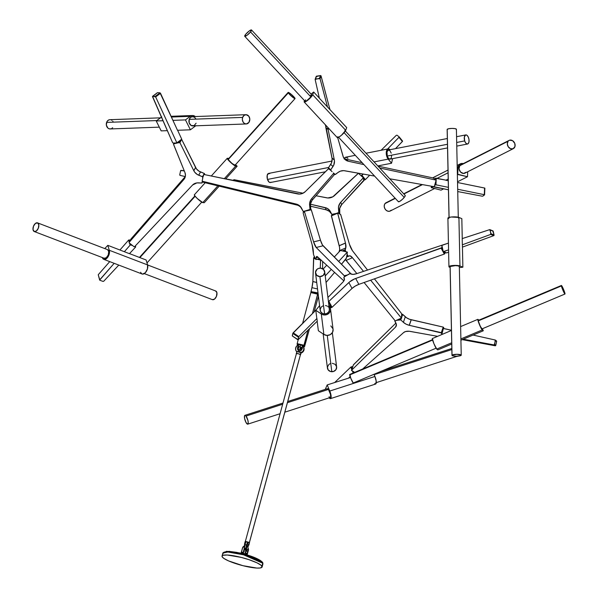 <?xml version="1.0" encoding="UTF-8"?>
<svg xmlns="http://www.w3.org/2000/svg" width="598" height="598" viewBox="0 0 598 598"><rect width="100%" height="100%" fill="white"/><g stroke="black" fill="none" stroke-linecap="round" stroke-linejoin="round"><path stroke-width="0.9" d="M432.795 339.537L349.688 374.468A4.635 0.456 67.2 0 0 349.681 374.931L432.601 340.075L349.681 374.931A4.635 0.456 67.2 0 0 351.46 379.827A4.635 0.456 67.2 0 0 353.283 383.012L353.298 383.004M478.55 320.61L561.387 285.934L478.28 320.872A4.635 0.456 67.2 0 0 480.059 325.761A4.635 0.456 67.2 0 0 481.883 328.952L564.99 294.014A4.635 0.456 -112.8 0 1 563.167 290.83A4.635 0.456 -112.8 0 1 561.387 285.934A4.635 0.456 -112.8 0 1 561.395 285.47A4.635 0.456 -112.8 0 1 563.219 288.655A4.635 0.456 -112.8 0 1 564.998 293.551A4.635 0.456 -112.8 0 1 564.99 294.014M451.849 349.553L374.146 374.662L451.849 349.553M457.298 356.244L457.732 356.303A4.635 1.36 -107.9 0 0 457.956 356.124M246.032 416.066A4.635 1.36 72.1 0 1 248.013 420.835A4.635 1.36 72.1 0 1 247.751 424.161A4.635 1.36 72.1 0 1 246.615 423.444A4.635 1.36 72.1 0 1 244.634 418.675A4.635 1.36 72.1 0 1 244.896 415.341A4.635 1.36 72.1 0 1 246.032 416.066L282.637 404.233L246.032 416.066L247.968 420.603L248.23 423.167L247.759 424.161L246.055 422.569L244.589 418.48L244.582 415.67L245.165 415.348L246.032 416.066M329.042 396.803L330.178 397.52A4.635 1.36 -107.9 0 0 330.44 394.194A4.635 1.36 -107.9 0 0 328.452 389.433L287.406 402.693L328.452 389.433L327.315 388.715L326.844 389.702M195.142 196.264L139.887 257.596L195.142 196.264M288.169 92.391L228.085 159.27L288.311 92.869A4.635 0.628 -138 0 1 288.169 92.391A4.635 0.628 -138 0 1 291.286 94.379A4.635 0.628 -138 0 1 294.919 98.124A4.635 0.628 -138 0 1 295.053 98.595A4.635 0.628 -138 0 1 291.936 96.607A4.635 0.628 -138 0 1 288.311 92.869L228.227 159.554A4.635 0.628 42 0 0 231.852 163.299A4.635 0.628 42 0 0 234.969 165.28L234.827 164.809M357.993 173.599A0.523 0.493 154.9 0 1 358.217 173.472L334.461 195.613A8.559 8.051 154.9 0 1 326.8 197.848L316.021 195.74L327.809 197.975L332.787 196.832L357.993 173.599M233.534 180.11A0.523 0.493 154.9 0 1 233.908 179.736L233.534 180.11M464.676 140.911A4.635 2.28 -101.1 0 1 465.775 134.916A4.635 2.28 -101.1 0 1 468.638 138.011A4.635 2.28 -101.1 0 1 467.546 144.013A4.635 2.28 -101.1 0 1 464.676 140.911L456.693 142.474L464.676 140.911L464.347 137.032L465.7 134.931L466.859 135.193L468.159 136.815L468.952 139.334L468.974 141.89L468.219 143.632L466.933 143.969L465.558 142.78L464.676 140.911M447.334 138.519L388.364 150.031A4.635 2.28 78.9 0 0 387.272 156.033L447.461 144.275L387.272 156.033L387.011 151.787L388.513 150.016L389.911 150.711L391.234 153.133M332.04 161.034L268.577 173.427A4.635 2.28 78.9 0 0 267.485 179.43L328.653 167.477L267.485 179.43A4.635 2.28 78.9 0 0 270.356 182.525L325.364 171.783M340.643 214.458L349.471 244.335L340.74 214.689L338.603 213.284L340.643 214.458M401.52 313.531L374.43 278.847L401.52 313.531M508.098 141.233A4.635 3.715 -116.9 0 1 509.122 140.388A4.635 3.715 -116.9 0 1 514.101 142.13A4.635 3.715 -116.9 0 1 514.332 147.803A4.635 3.715 -116.9 0 1 513.308 148.648A4.635 3.715 -116.9 0 1 508.33 146.906A4.635 3.715 -116.9 0 1 508.098 141.233L459.78 165.713L509.586 140.201L512.583 140.679L514.781 143.408L515.005 146.398L513.189 148.708L510.595 148.73L508.278 146.831L507.298 143.894L508.098 141.233M509.122 140.388L460.804 164.869A4.635 3.715 63.1 0 0 459.78 165.713L461.992 164.547M395.091 198.162L386.031 202.752A4.635 3.715 63.1 0 0 385.007 203.597L395.3 198.386L385.007 203.597A4.635 3.715 63.1 0 0 385.239 209.27A4.635 3.715 63.1 0 0 390.225 211.019L434.649 188.505M403.897 194.029L422.472 184.618L403.897 194.029M250.555 31.963A4.635 0.957 137.1 0 1 247.101 35.237A4.635 0.957 137.1 0 1 244.732 36.284A4.635 0.957 137.1 0 1 245.703 34.295A4.635 0.957 137.1 0 1 249.157 31.021A4.635 0.957 137.1 0 1 251.526 29.975A4.635 0.957 137.1 0 1 250.555 31.963L310.878 96.913L250.555 31.963L247.101 35.237L244.732 36.284L245.703 34.295L249.157 31.021L251.526 29.975L250.555 31.963M244.732 36.284L305.062 101.234A4.635 0.957 -42.9 0 0 307.424 100.18A4.635 0.957 -42.9 0 0 310.878 96.913L306.804 100.621L305.391 101.301L305.017 100.89M398.373 201.399L398.41 201.735A4.635 0.957 -42.9 0 0 400.78 200.689A4.635 0.957 -42.9 0 0 404.233 197.415L344.089 132.666L404.233 197.415A4.635 0.957 -42.9 0 0 405.205 195.426L344.874 130.484M435.86 180.133A0.523 0.478 -48.8 0 1 435.979 180.611L434.387 186.225L435.979 180.611L435.65 180.02L379.723 168.001L435.65 180.02A0.523 0.478 -48.8 0 1 435.86 180.133M328.324 168.86A0.523 0.516 138.1 0 1 328.541 168.726L305.257 191.652A8.559 8.409 138.1 0 1 297.625 193.931L204.232 174.549L203.604 174.945A0.523 0.516 138.1 0 1 204.232 174.549L299.673 194.081L302.678 193.371L305.257 191.652L328.324 168.86M212.41 299.658L144.29 273.607L212.327 299.628A4.635 2.609 -69.1 0 0 212.41 299.658A4.635 2.609 -69.1 0 0 216.469 296.331A4.635 2.609 -69.1 0 0 215.796 291.032L147.601 264.959L215.796 291.032A4.635 2.609 -69.1 0 0 215.714 291.002A4.635 2.609 -69.1 0 0 215.639 290.972M34.333 231.561L104.112 258.239A4.635 2.609 -69.1 0 0 104.187 258.276A4.635 2.609 -69.1 0 0 108.253 254.95A4.635 2.609 -69.1 0 0 107.573 249.65L37.637 222.905A4.635 2.609 110.9 0 1 38.317 228.204A4.635 2.609 110.9 0 1 34.25 231.531A4.635 2.609 110.9 0 1 34.176 231.501A4.635 2.609 110.9 0 1 33.495 226.201A4.635 2.609 110.9 0 1 37.562 222.875A4.635 2.609 110.9 0 1 37.637 222.905L107.334 249.568M129.138 242.392L129.303 242.952A0.523 0.449 27.9 0 1 129.146 242.369L130.895 239.08A0.523 0.449 -152.1 0 1 130.94 239.006L129.138 242.392A0.523 0.449 27.9 0 1 129.198 242.295L184.894 177.883L185.455 175.251L184.932 172.493L173.562 144.447A0.523 0.449 27.9 0 1 173.525 144.215L184.932 172.493A8.559 7.348 27.9 0 1 184.715 178.256A8.559 7.348 27.9 0 1 183.945 179.385L185.216 176.986L183.945 179.385L129.198 242.295L130.94 239.006L185.335 176.507L130.88 239.103A0.523 0.449 -152.1 0 0 130.857 239.163M323.159 333.961L327.435 368.076A4.635 4.216 -7.1 0 0 331.808 371.724L327.263 335.426L331.808 371.724A4.635 4.216 -7.1 0 0 336.629 366.925L332.339 332.705M321.358 306.961L320.214 309.203L320.61 311.618L322.419 313.397L324.572 313.943L319.893 276.605L324.572 313.943A4.635 4.216 -7.1 0 0 329.386 309.144L324.714 271.806A4.635 4.216 172.9 0 1 319.893 276.605A4.635 4.216 172.9 0 1 315.52 272.957A4.635 4.216 172.9 0 1 320.334 268.158A4.635 4.216 172.9 0 1 324.714 271.806M452.036 355.19A4.635 0.942 -1.2 0 1 456.977 354.3A4.635 0.942 -1.2 0 1 461.237 355.152A4.635 0.942 -1.2 0 1 461.178 355.317A4.635 0.942 -1.2 0 1 456.229 356.199A4.635 0.942 -1.2 0 1 451.976 355.354A4.635 0.942 -1.2 0 1 452.036 355.19L450.137 266.521L452.036 355.19L456.917 354.3L461.237 355.13L459.982 355.832L456.296 356.199L453.12 355.945L452.036 355.19M461.237 355.152L459.339 266.484A4.635 0.942 178.8 0 0 455.078 265.632A4.635 0.942 178.8 0 0 450.137 266.521L455.474 265.632L458.479 265.953L459.279 266.641M458.3 217.934L456.409 129.265A4.635 0.942 178.8 0 0 452.148 128.413A4.635 0.942 178.8 0 0 447.207 129.303L449.091 217.41L447.207 129.303A4.635 0.942 178.8 0 0 447.14 129.46L449.038 218.135M332.04 307.297L330.814 305.017L332.04 307.297L352.028 288.438L332.04 307.297M330.582 304.576L328.676 301.534L330.156 304.292L328.676 301.534L348.858 282.54L352.028 288.438L348.858 282.54A8.559 3.282 151.7 0 1 355.683 278.466L358.852 284.364A8.559 3.282 -28.3 0 0 352.028 288.438L355.16 286.128L358.852 284.364L355.683 278.466L441.13 248.177L444.299 254.083L358.852 284.364L444.299 254.083L444.845 253.664L443.903 251.9L444.845 253.664L445.271 252.468L444.65 253.896L443.282 251.638L444.299 254.083L441.13 248.177L443.006 251.115L441.361 248.065L441.675 247.759L354.756 278.825L349.546 281.935L328.87 301.392L330.582 304.576M330.739 305.376L331.845 307.439L330.739 305.376M442.67 249.605L441.675 247.759L442.034 246.757L441.675 247.759L442.67 249.605M309.794 209.778L309.996 209.023L310.512 209.599L309.996 209.023A0.523 0.516 138.1 0 1 309.622 209.584L305.548 210.832L311.214 209.614L304.135 211.266L311.214 209.614L304.36 211.318L311.296 209.831L320.461 240.194L313.606 241.898L304.442 211.535L313.606 241.898L320.461 240.194A8.559 1.944 -104 0 0 323.07 245.785L316.207 247.49A8.559 1.944 76 0 1 313.606 241.898L316.207 247.49L323.07 245.785L351.205 274.078M344.538 276.358L345.532 276.112L343.865 277.233L344.381 278.795A8.559 3.282 151.7 0 1 342.796 282.234L327.928 297.505L343.245 281.74L344.343 279.901L343.857 277.308L344.59 276.68L344.388 275.865L344.538 276.358M347.049 275.207L344.388 275.865L347.049 275.207M160.406 117.836L109.868 119.697A4.635 3.745 87.9 0 0 106.608 122.403L156.788 120.557L106.608 122.403A4.635 3.745 87.9 0 0 110.204 128.951L159.307 127.15M242.653 117.402A4.635 3.745 -92.1 0 1 245.913 114.696A4.635 3.745 -92.1 0 1 249.508 121.252A4.635 3.745 -92.1 0 1 246.249 123.958A4.635 3.745 -92.1 0 1 242.653 117.402L189.252 119.368L242.653 117.402L244.066 115.384L246.159 114.696L248.783 116.169L249.815 119.039L248.925 122.396L246.376 123.95L244.582 123.539L243.139 122.134L242.347 119.615L242.653 117.402M245.913 114.696L192.511 116.662A4.635 3.745 87.9 0 0 189.252 119.368L189.192 122.911L191.173 125.505L194.044 125.632L196.107 123.218M296.346 353.762A2.265 0.411 15.2 0 1 296.249 353.657A2.265 0.411 15.2 0 1 296.234 353.575A2.265 0.411 15.2 0 1 298.312 353.71A2.265 0.411 15.2 0 1 300.577 354.674L300.854 352.454A2.265 0.411 -164.8 0 0 298.649 351.669A2.265 0.411 -164.8 0 0 296.832 351.512L296.757 351.803M302.296 348.23L301.661 347.617L302.394 347.789L302.88 345.995A4.201 4.059 148.4 0 1 303.739 349.703L303.552 351.078L302.476 352.312L301.086 352.813L300.577 354.674A2.265 0.411 15.2 0 1 300.6 354.764A2.265 0.411 15.2 0 1 300.405 354.868M302.229 348.133L301.661 347.617A0.837 0.815 148.4 0 1 302.132 348.851L302.229 348.133A2.265 0.411 15.2 0 1 301.332 348.103L302.296 348.133M302.244 348.178A0.837 0.815 -31.6 0 0 301.893 347.991L301.661 347.617L302.394 347.789L302.005 347.655L302.536 345.696L302.842 345.958M301.063 353.044A4.201 4.059 -31.6 0 0 303.53 346.93L303.298 346.556M296.391 353.799L296.772 351.744A4.201 4.059 148.4 0 1 298.35 344.934L299.523 344.807L297.109 344.239L297.169 343.633L303.948 345.225L304.442 346.728L303.889 345.831L301.474 345.263L303.889 345.831L307.985 330.178L303.948 345.225L297.169 343.633L297.677 345.158L297.109 344.239L300.465 344.979A2.265 0.411 -164.8 0 1 301.474 345.263L302.88 345.995L302.394 347.789L300.757 347.169A2.265 0.411 15.2 0 1 302.005 347.655L302.536 345.696A2.265 0.411 -164.8 0 0 301.474 345.263L300.465 344.979L299.957 346.847L299.202 346.601L299.957 346.847L300.465 344.979A2.265 0.411 -164.8 0 0 299.523 344.807A2.265 0.411 -164.8 0 0 298.723 344.799L298.185 346.765A2.265 0.411 15.2 0 1 299.067 346.78M347.371 252.087L347.087 254.12L347.371 252.087L340.382 250.472L347.326 252.094L338.647 261.446L347.348 252.079L340.434 250.465M300.39 354.778A2.1 0.381 -164.8 0 0 300.443 354.719A2.1 0.381 -164.8 0 0 300.428 354.636L249.351 542.618L300.428 354.636A2.1 0.381 -164.8 0 0 298.32 353.747A2.1 0.381 -164.8 0 0 296.391 353.612A2.1 0.381 -164.8 0 0 296.406 353.695L245.292 541.691M248.746 544.845A2.1 0.381 -164.8 0 0 248.805 544.785A2.1 0.381 -164.8 0 0 248.783 544.703L248.417 546.064A2.1 0.381 15.2 0 1 248.432 546.146A2.1 0.381 15.2 0 1 246.944 546.116M244.791 545.406A2.1 0.381 15.2 0 1 244.395 545.122L244.896 545.458M249.441 542.902A2.265 0.411 -164.8 0 0 249.501 542.835A2.265 0.411 -164.8 0 0 249.478 542.752L248.94 544.741A2.265 0.411 15.2 0 1 248.962 544.83A2.265 0.411 15.2 0 1 248.761 544.935M245.06 543.522L244.709 543.836A2.265 0.411 15.2 0 1 244.612 543.731A2.265 0.411 15.2 0 1 244.589 543.642A2.265 0.411 15.2 0 1 245.06 543.522L245.329 543.575M247.864 544.165L248.035 544.217A2.265 0.411 15.2 0 1 248.94 544.741L249.478 542.752A2.265 0.411 -164.8 0 0 248.23 542.094L247.864 544.165M247.677 544.128L246.907 545.017L247.796 542.065L248.23 542.094L247.677 544.128L248.962 544.83L249.478 542.752L246.07 541.803A4.201 0.785 103.2 0 0 245.001 544.569L246.608 544.95A4.201 0.785 -76.8 0 1 247.677 542.177L246.062 541.549L245.001 544.569A4.201 0.785 103.2 0 0 244.619 549.599L246.226 549.973A4.201 0.785 -76.8 0 1 245.972 549.375L246.421 545.675L247.677 542.177L246.57 548.441A2.624 0.493 -76.8 0 1 246.428 548.074A2.624 0.493 -76.8 0 1 246.907 545.017L247.348 544.15L248.035 544.217L247.49 544.075M243.423 553.628L243.334 553.255A0.837 0.538 -65.9 0 0 243.311 553.329A0.837 0.538 114.1 0 1 243.334 553.255L243.341 553.329M245.778 551.842L244.702 551.879L245.868 551.991M247.893 547.058L248.529 549.756A3.154 0.576 -164.8 0 0 248.551 549.719L245.075 548.187L244.881 549.009L246.937 550.07L246.72 551.349M245.711 550.362L246.204 550.481M247.131 554.944L248.551 549.719A3.154 0.576 -164.8 0 0 248.529 549.592L247.079 554.922L248.529 549.592A3.154 0.576 -164.8 0 0 248.305 549.383L247.131 553.651L246.055 554.167A3.154 0.576 -164.8 0 0 241.555 553.113L241.398 552.044L243.147 552.455L243.08 552.844L244.238 548.433L243.147 552.455L241.398 552.044L242.489 548.022A3.154 0.576 -164.8 0 0 242.467 548.06A3.154 0.576 -164.8 0 0 242.467 548.112M245.741 550.04L245.711 549.218L245.457 549.958L244.702 550.01L245.135 550.287L244.537 549.741L245.285 549.465L245.711 550.01L245.135 550.287L245.883 550.287M244.35 548.426L244.455 548.007M262.739 563.204L261.931 566.194A20.758 3.79 15.2 0 1 262.111 566.986A20.758 3.79 15.2 0 1 243.005 565.701A20.758 3.79 15.2 0 1 222.217 556.895L223.899 558.442L228.526 560.887L242.96 565.693L256.871 568.07L260.16 567.98L262.103 567.001L260.997 565.2L257.005 562.838L248.925 559.653L241.188 557.396L227.277 555.019L223.218 555.265L222.247 555.751L222.217 556.895A20.758 3.79 15.2 0 1 222.037 556.103A20.758 3.79 15.2 0 1 241.144 557.388A20.758 3.79 15.2 0 1 261.931 566.194L262.739 563.204L262.918 563.996A20.758 3.79 -164.8 0 0 262.739 563.204A1.054 1.017 -31.6 0 0 262.634 562.412A1.054 1.017 148.4 0 1 262.739 563.204A20.758 3.79 -164.8 0 0 241.958 554.398A20.758 3.79 -164.8 0 0 222.852 553.113L227.838 552.021L243.543 554.809L262.739 563.204M261.117 561.029L262.006 561.971A1.054 1.017 148.4 0 1 262.634 562.412L262.918 563.996L262.111 566.986M224.332 552.059L229.109 551.363L236.83 552.388L247.878 555.191L257.334 558.786M258.508 559.377L260.414 560.505M223.032 553.905L222.852 553.113L226.567 551.304L239.402 552.903C251.526 555.766 259.27 558.936 262.634 562.412M262.006 561.971L244.507 554.197L229.535 551.386L224.198 552.231M247.437 553.778L248.476 549.951L247.437 553.778M246.182 545.817L247.662 546.684L248.402 548.807L247.131 553.651L246.436 554.264L241.241 552.873L242.698 547.476L245.008 545.78M247.206 553.404L245.457 552.993L246.383 549.592L245.292 553.367L245.457 552.993L247.206 553.404M246.593 548.74L246.421 548.067M244.246 549.637L243.341 553.038L244.246 549.637M242.489 548.022A3.035 2.93 148.4 0 1 244.694 545.847L242.467 548.06A3.154 0.576 15.2 0 1 242.489 548.022M246.436 554.264L246.055 554.167M245.621 548.097L245.397 548.62M244.425 549.33L245.001 544.569L246.608 544.95A4.201 0.785 -76.8 0 0 245.98 548.426M245.135 541.646A2.265 0.411 -164.8 0 1 245.883 541.541L245.457 543.126L246.062 541.549L245.15 541.736A2.265 0.411 -164.8 0 1 245.135 541.646L244.589 543.642M246.645 541.691L247.43 541.878M246.697 546.056L248.432 546.146L248.805 544.785L248.035 544.217M244.746 543.687A2.1 0.381 -164.8 0 1 245.3 543.575L244.769 543.769A2.1 0.381 -164.8 0 1 244.746 543.687L244.395 545.122A2.1 0.381 15.2 0 1 244.38 545.04A2.1 0.381 15.2 0 1 244.903 544.935M248.432 546.146L246.518 545.226M245.053 544.942L244.38 545.04M246.817 545.309A2.1 0.381 15.2 0 1 248.417 546.064L248.783 544.703A2.1 0.381 -164.8 0 0 247.804 544.165L247.647 544.113M346.444 258L346.713 256.363L346.235 258.635L341.465 264.271L346.444 258M320.154 259.211L318.682 258.867L320.154 259.211M315.049 258.015L313.756 257.716L314.294 256.393L315.049 258.015L313.756 257.716L314.294 256.393L313.666 255.025L315.049 258.015M312.844 281.583L316.708 282.488L312.844 281.583L316.701 282.42L312.844 281.516L313.591 258.426L315.438 258.859L313.591 258.426L313.756 257.716L312.844 281.583A8.559 1.607 103.2 0 1 311.932 287.66L317.523 288.969L311.932 287.66L312.844 281.583M320.603 259.622L320.535 260.048L317.134 259.255L320.535 260.048L320.266 268.158L320.633 259.502M322.614 268.779L322.614 261.461L322.614 268.779M323.107 269.1L326.717 265.206L323.107 269.1M347.326 252.094L340.382 250.472L334.282 257.05L340.411 250.45M331.292 269.384L325.23 275.925L331.292 269.384M326.052 282.48L334.588 272.396L326.052 282.48M310.96 292.13L318.181 294.209L317.942 293.237L311.005 291.607L311.932 287.66L310.96 292.13L311.005 291.607L318.016 292.915L317.904 293.76L310.96 292.13M318.196 294.351L317.844 293.775L318.196 294.351M347.087 254.12L346.713 256.363L347.087 254.12L347.939 255.847L346.713 256.363L347.939 255.847L347.087 254.12M300.757 347.169L301.332 348.103L300.757 347.169M303.41 346.758L304.09 348.589L303.739 349.703A4.201 4.059 148.4 0 1 300.794 352.685L296.369 351.332A4.201 4.059 -31.6 0 0 296.713 351.811M299.957 346.847L300.383 346.93L299.957 346.847M299.149 346.788L297.864 346.728L298.806 347.244L298.013 346.975L297.542 347.782A8.409 8.11 148.4 0 1 297.557 348.724L297.968 350.069L299.157 350.832L300.592 350.682L301.639 349.681A8.409 8.11 148.4 0 1 302.132 348.851A8.409 8.11 148.4 0 0 301.639 349.681A2.183 2.108 148.4 0 1 297.557 348.724L298.013 350.144M302.954 346.085A2.265 0.411 -164.8 0 0 302.954 346.078A2.265 0.411 -164.8 0 0 302.663 345.764L302.939 346.152M298.791 347.266L298.096 347.102L298.791 347.266A0.837 0.815 -31.6 0 0 297.774 348.156A8.409 8.11 148.4 0 1 297.789 349.097A2.183 2.108 -31.6 0 0 297.983 350.084M302.88 345.995L303.777 347.73L303.739 349.703L302.655 351.572L300.794 352.685L300.353 354.876M296.13 350.944L295.554 349L296.294 346.541L298.35 344.934L297.864 346.728L298.574 346.9A0.837 0.815 148.4 0 0 297.542 347.782A8.409 8.11 148.4 0 1 297.557 348.724L297.789 349.097A8.409 8.11 -31.6 0 0 297.774 348.156L297.542 347.782L297.774 348.156L298.821 347.274M297.004 352.117L296.361 351.318M298.185 346.765L298.723 344.799L298.185 346.765M300.667 350.877L300.861 348.462L300.091 349.396L299.897 348.918A4.201 0.785 -76.8 0 1 300.809 346.982L299.748 349.187L300.091 349.396A2.624 0.493 -76.8 0 1 300.757 348.342A2.624 0.493 -76.8 0 1 300.727 350.615M299.202 346.601A4.201 0.785 103.2 0 0 298.29 348.544L299.202 346.601M301.377 348.111A4.201 0.785 -76.8 0 1 301.078 350.376M298.955 350.951L299.232 349.606M301.385 347.916L300.996 350.772M296.234 353.575L298.537 353.769L300.592 354.778M249.344 542.79L300.443 354.719L298.529 353.799L296.391 353.612M299.209 349.972L298.858 349.494L299.209 349.972M298.993 350.787A2.624 0.493 103.2 0 0 299.172 349.965M304.457 346.743L309.51 328.698L304.591 346.534L303.231 346.451M317.83 293.76L317.635 294.164L310.855 292.579L302.595 323.406L310.855 292.579L317.635 294.164L312.425 313.584L317.844 293.775L310.975 292.258L317.807 293.768M297.169 343.633L298.252 339.612L297.169 343.633M314.137 311.879L318.435 296.264L314.137 311.879M176.866 143.243L181.725 139.185L177.613 130.274L181.725 139.185L176.866 142.84L155.659 96.928L160.511 93.273L177.494 130.282L172.912 120.362L185.462 119.906L190.403 129.803L177.494 130.282L190.403 129.803L195.15 126.238L190.403 129.803L185.462 119.906L172.912 120.362L159.987 92.81L160.511 93.273L155.659 96.928L176.903 142.929L173.099 143.049L176.866 143.243L181.665 139.618M152.527 96.338L172.568 142.571L152.483 96.644L157.498 92.66L159.987 92.81L155.136 96.465L152.639 96.308L155.659 96.928L155.136 96.465L159.987 92.81L157.438 92.66L152.527 96.338L157.319 92.787M173.099 143.049L172.568 142.571L173.099 143.049M176.926 143.146L181.725 139.596M161.43 117.111A5.778 4.664 87.9 0 0 160.974 117.41L156.228 120.975L161.168 130.88L167.358 130.656L161.168 130.88L156.228 120.975L163.015 120.729L156.228 120.975L161.789 116.924M195.389 116.64L192.369 115.519L190.209 116.341L171.491 117.029L190.209 116.341L185.462 119.906L190.209 116.341A5.778 4.664 -92.1 0 1 192.466 115.511A5.778 4.664 -92.1 0 1 195.292 116.558M195.636 125.819A5.778 4.664 -92.1 0 1 195.15 126.238L195.875 125.565M195.621 118.479L194.178 117.073L192.018 116.715L190.358 117.604L189.252 119.368A4.635 3.745 87.9 0 0 192.848 125.916L246.249 123.958M109.748 119.697L108.343 120.161L106.967 121.611L106.354 125.064L107.894 128.084L109.232 128.832L111.049 128.802M111.736 128.488L112.633 127.718M113.186 121.887L112.738 121.17M111.863 120.318L111.198 119.944M303.866 211.617L303.149 212.544L303.672 211.408A0.523 0.516 138.1 0 1 303.066 211.154L303.866 211.617M312.149 244.844A8.559 1.944 76 0 1 313.307 251.175L313.502 254.374L312.149 244.844M303.193 213.142L312.126 244.754L303.193 213.142M347.49 274.938L344.306 275.73L316.207 247.49L344.388 275.865L347.49 274.938M317.448 256.744L343.872 280.881L317.448 256.744L316.581 256.564L316.095 257.805A8.559 1.944 76 0 1 316.761 256.475A8.559 1.944 76 0 1 317.448 256.744M318.076 257.312L316.095 257.805L318.076 257.312M315.834 259.577L319.481 258.598L315.871 259.495L316.095 257.805L315.811 259.577L319.549 258.657M311.087 209.457L304.225 211.161L311.214 209.614L320.461 240.194L322.427 244.933L351.168 274.026M313.666 255.025L313.502 254.374L313.666 255.025M328.526 302.282L329.304 303.724L328.526 302.282M330.582 306.101L331.389 307.596L330.253 307.626L331.845 307.439L331.389 307.596L330.582 306.101M442.647 244.993L356.475 273.727A8.559 3.282 151.7 0 1 351.452 274.161L349.651 273.652L345.532 276.112L350.054 273.592L352.947 274.4L356.475 273.727L442.647 244.993M448.425 243.109L441.877 245.404L443.268 251.631L448.567 249.852L443.634 251.653A0.523 0.471 112.7 0 1 443.051 251.332L441.817 245.8A0.523 0.471 112.7 0 1 442.176 245.143L448.425 243.109M489.964 229.662A0.523 0.471 112.7 0 1 490.225 229.983L493.215 231.232A0.523 0.471 -67.3 0 0 492.954 230.91L489.964 229.662A0.523 0.471 112.7 0 0 489.665 229.647L462.202 238.609L462.336 244.806L490.726 234.409L493.709 235.657L462.433 247.116L493.709 235.657L494.068 235.104L491.07 233.758L489.755 229.632L462.202 238.609L462.336 244.806L490.809 234.371L490.225 229.983L493.215 231.232L494.06 235.007L492.745 230.88M462.389 244.829L462.867 267.194L462.389 244.829M448.62 252.169L446.624 252.902L443.634 251.653L446.624 252.902L448.62 252.169M446.34 252.917L446.624 252.902A0.523 0.471 -67.3 0 1 446.302 252.902L443.312 251.653M494.06 235.007L491.07 233.758A0.523 0.471 112.7 0 1 490.726 234.409L493.709 235.657A0.523 0.471 -67.3 0 0 494.06 235.007M462.254 238.595L461.828 218.651L462.254 238.595M448.934 266.701A5.778 1.174 -1.2 0 0 449.472 267.186L449.001 266.514L450.092 265.968L455.594 265.4L459.369 265.789L462.867 267.194L459.361 267.598L462.867 267.194L459.944 265.975L458.913 217.433L461.828 218.651L458.913 217.433A5.778 1.174 178.8 0 0 452.409 216.91A5.778 1.174 178.8 0 0 447.895 218.158L448.934 266.701A5.778 1.174 -1.2 0 1 453.448 265.46A5.778 1.174 -1.2 0 1 459.944 265.975L458.913 217.433L451.236 217.014L448.246 217.739L447.895 218.203L448.433 218.636M450.115 266.798L450.137 266.521A4.635 0.942 178.8 0 0 450.077 266.678L451.976 355.354M456.341 129.422L455.265 128.667L452.088 128.413L448.724 128.712L447.147 129.489M297.924 339.821L292.265 335.912L298.14 339.716L317.254 321.186L316.918 318.51L298.813 336.584L293.17 332.809L316.148 309.876L292.796 333.43L298.439 337.205L298.028 339.799L317.254 321.186L316.918 318.51L298.813 336.584L297.909 339.694L292.265 335.912L292.796 333.43L292.392 336.024M328.691 303.59L330.597 304.86L329.214 306.243L330.829 304.741L328.691 303.59M316.82 318.442L315.796 310.302L316.82 318.442M330.216 307.806L330.844 304.771L330.216 307.806M292.796 333.43L298.439 337.205L298.813 336.584L293.17 332.809L292.796 333.43M317.172 321.268L318.36 330.746L317.172 321.268M328.713 305.772L330.246 307.88L330.492 310.422L329.393 312.799L326.68 314.653L324.452 314.982L322.27 314.511L315.796 310.302L319.609 305.63L315.796 310.302L321.305 313.987L323.869 334.432L318.36 330.746L323.869 334.432A5.778 5.255 -7.1 0 0 330.208 334.678A5.778 5.255 -7.1 0 0 333.086 329.446L330.53 309.002A5.778 5.255 172.9 0 1 327.652 314.234A5.778 5.255 172.9 0 1 321.305 313.987L323.869 334.432L327.009 335.426L330.268 334.641L332.548 332.353L333.071 329.319M328.997 306.026A5.778 5.255 172.9 0 1 330.53 309.002M330.836 325.895L332.966 328.818M315.52 272.957L320.192 310.295A4.635 4.216 -7.1 0 0 324.572 313.943L326.777 313.494L328.511 312.149L329.371 310.235L329.147 308.202M328.504 307.125L327.891 306.52M327.166 306.049L325.462 305.533M323.226 305.78L321.679 306.662M319.893 276.605L316.686 275.297L315.49 272.277L317 269.324L318.547 268.442L320.79 268.188L323.54 269.466L324.736 272.486L323.226 275.439L319.893 276.605M330.47 363.562L329.266 364.175M328.922 364.444L327.45 366.985L328.063 369.758L330.477 371.508L333.594 371.44L336.001 369.579L336.607 366.776L335.134 364.302L332.249 363.278M202.857 177.277L202.632 178.959L202.655 176.829L198.738 175.229A8.559 7.348 27.9 0 1 193.849 170.804L195.591 167.515A8.559 7.348 -152.1 0 0 200.487 171.94L198.738 175.229L200.487 171.94L204.247 173.442L202.505 176.739L197.22 174.452L194.724 172.194L193.804 170.729L195.591 167.515L193.804 170.729L179.923 142.675L181.448 139.797L179.923 142.675L177.3 142.915L179.258 142.376A0.523 0.449 27.9 0 1 179.923 142.675L193.804 170.729L195.553 167.433L181.755 139.558L196.473 168.898L198.97 171.155L204.247 173.442L202.505 176.739A0.523 0.449 27.9 0 1 202.857 177.277L202.632 178.959L202.857 177.277M204.598 173.988L204.516 174.609L204.247 173.442A0.523 0.449 -152.1 0 1 204.598 173.988L204.299 174.564L204.598 173.988M180.08 140.829L179.258 142.376L180.08 140.829M176.141 143.236L173.831 143.879L174.235 143.124L173.525 144.215A0.523 0.449 27.9 0 1 173.831 143.879L176.141 143.236M129.303 242.952L133.937 246.638L134.647 246.63L192.586 185.014A8.559 7.348 27.9 0 1 198.573 182.846L201.832 183.01L202.333 181.172L202.131 182.674A0.523 0.449 27.9 0 1 201.661 183.025L196.862 182.913L192.586 185.014L134.647 246.63A0.523 0.449 27.9 0 1 133.937 246.638L129.303 242.952M202.707 181.583L202.131 182.674L202.707 181.583M129.437 253.679L135.626 247.034L134.864 246.398L135.574 247.101L129.437 253.679L107.827 245.337L104.77 248.574L107.827 245.337L129.437 253.679M103.746 281.217L118.793 265.086L103.746 281.217L103.028 281.404L103.746 281.217M99.657 280.073L98.236 274.729L99.657 280.073L114.181 263.322L99.746 279.789L98.236 274.729L109.726 261.618L98.236 274.729L98.349 275.207M119.944 249.971L128.6 240.097L129.228 242.212L128.6 240.097L119.944 249.971M129.497 243.102L130.11 245.158L124.339 251.736L130.11 245.158L130.827 244.963L130.11 245.158L129.497 243.102M99.859 280.268L103.028 281.404L99.859 280.268M132.644 245.606L130.827 244.963L130.521 243.917L130.827 244.963L132.644 245.606M135.275 245.957L135.477 246.615L135.275 245.957M129.729 241.271L129.317 239.903L130.274 240.239L128.667 240.03L129.317 239.903L129.729 241.271M103.775 259.345L142.062 273.989A5.778 3.252 -69.1 0 0 146.375 271.372A5.778 3.252 -69.1 0 0 147.586 264.921L146.114 259.981L129.497 253.619L146.114 259.981L147.586 264.921L109.299 250.278L107.827 245.337L109.299 250.278A5.778 3.252 110.9 0 1 108.089 256.729A5.778 3.252 110.9 0 1 103.775 259.345A5.778 3.252 110.9 0 1 102.378 257.611L103.11 258.912L104.261 259.457L107.072 258.074L109.157 254.27L109.299 250.278L147.586 264.921L147.444 268.913L145.359 272.718L142.548 274.101L141.397 273.555L140.665 272.254M104.112 258.239L106.302 257.738L108.223 255.017L108.746 251.661L107.573 249.65A4.635 2.609 -69.1 0 0 107.498 249.62A4.635 2.609 -69.1 0 0 107.416 249.59M34.176 231.501L32.995 229.483L33.525 226.134L35.446 223.413L37.637 222.905L38.818 224.923L38.287 228.272L36.366 231L34.176 231.501M212.327 299.628L214.525 299.12L216.446 296.399L216.91 292.684L215.549 290.949M203.185 182.106L202.58 181.314A0.523 0.516 138.1 0 1 202.206 180.693L202.632 178.959L202.191 180.79L202.58 181.314L296.294 204.09L297.213 205.114L203.499 182.338L202.58 181.314L296.294 204.09A8.559 8.409 138.1 0 1 301.646 208.366L303.066 211.154L300.091 206.235L296.294 204.09L301.011 207.259M203.604 174.945L203.193 176.634L203.604 174.945M334.91 174.369L334.895 174.354A0.523 0.478 -48.8 0 0 335.53 174.369L338.057 172.448L335.201 174.481L333.609 173.128L334.342 173.943A0.523 0.516 -41.9 0 1 334.372 174.668L333.422 172.919A0.523 0.516 138.1 0 1 333.452 173.644L311.102 199.396L309.615 203.342L309.996 209.023L309.6 205.032L310.512 206.056L310.668 203.522L312.021 200.412L334.372 174.668L312.605 199.665L311.685 198.641L312.545 199.739A8.559 8.409 -41.9 0 0 310.512 206.056L309.6 205.032A8.559 8.409 138.1 0 1 311.625 198.715L333.452 173.644L334.372 174.668L333.482 172.986M325.895 127.15A0.523 0.478 131.2 0 0 325.82 127.531L332.137 158.859L331.486 162.918L328.444 167.791A0.523 0.478 131.2 0 0 328.489 168.427L328.444 167.791L330.761 169.825A0.523 0.478 -48.8 0 0 330.806 170.46L328.541 168.726A0.523 0.516 138.1 0 1 329.042 168.838L332.077 171.671L328.444 167.791L330.687 164.42A8.559 7.752 131.2 0 0 332.025 158.059L334.342 160.092A8.559 7.752 -48.8 0 1 333.011 166.453L330.687 164.42L333.011 166.453L330.761 169.825L333.804 164.951L334.454 160.892L334.342 160.092L332.025 158.059L334.327 160.002L332.01 157.977L326.022 127.008M300.861 207.117A8.559 8.409 -41.9 0 0 297.213 205.114L203.499 182.338A0.523 0.516 -41.9 0 1 203.245 182.181L202.326 181.157M310.512 206.056L310.863 209.517L310.512 206.056M327.046 128.607L328.138 129.564L334.327 160.002L328.138 129.564L328.511 128.936L327.966 128.458L329.057 128.749L328.511 128.936A0.523 0.478 -48.8 0 0 328.138 129.564L327.046 128.607M343.05 156.302L337.691 137.645L343.387 157.199L345.749 160.1L348.335 161.251A8.559 7.752 -48.8 0 1 345.203 159.659A8.559 7.752 -48.8 0 1 343.05 156.302M346.018 159.218L348.335 161.251L346.018 159.218L362.141 162.686L346.018 159.218A8.559 7.752 131.2 0 1 344.156 158.522L346.018 159.218M377.943 166.087L433.326 177.995L435.65 180.02L433.543 178.107A0.523 0.478 131.2 0 0 433.326 177.995L377.943 166.087M363.92 164.6L348.335 161.251L363.92 164.6M344.568 170.729L374.58 176.081L343.738 170.639L340.367 171.163L338.057 172.448A8.559 7.752 -48.8 0 1 344.568 170.729M389.739 178.78L433.774 186.628L389.739 178.78M434.387 186.225L433.774 186.628A0.523 0.478 -48.8 0 0 434.387 186.225M315.168 79.257A0.523 0.478 19.9 0 1 315.542 78.958L316.551 76.17A0.523 0.478 -160.1 0 0 316.178 76.469L315.168 79.257A0.523 0.478 19.9 0 0 315.153 79.512L319.369 98.229L346.698 127.583L345.711 130.312L312.687 94.753L313.673 92.025L319.354 98.139L313.673 92.025L311.065 94.08L313.673 92.025L312.687 94.753A5.778 1.196 137.1 0 1 308.448 99.679A5.778 1.196 137.1 0 1 304.218 102.011A5.778 1.196 137.1 0 1 304.225 101.398L304.233 102.019L304.875 102.041L307.626 100.352L310.863 97.339L312.687 94.753L345.711 130.312L346.698 127.583L327.517 107.005L320.057 78.742L321.066 75.953L329.939 109.539L320.984 75.782L320.446 75.565L319.437 78.353L315.139 79.414L319.369 98.229L327.517 107.005L320.027 78.652L315.542 78.958L316.551 76.17L320.446 75.565L316.148 76.626M304.502 100.628L304.225 101.398L304.502 100.628M304.218 102.011L337.25 137.57A5.778 1.196 -42.9 0 0 341.473 135.238A5.778 1.196 -42.9 0 0 345.711 130.312L341.495 135.223L338.76 137.211L337.257 137.577M305.152 100.524L305.593 99.806M309.801 95.74L311.85 94.925L310.878 96.913A4.635 0.957 -42.9 0 0 311.85 94.925L251.526 29.975M337.25 136.957L337.19 137.48M338.087 136.785L398.41 201.735L399.868 201.309L402.454 199.284L404.667 196.854L405.205 195.434M325.357 124.765L326.291 128.495L328.683 128.353L326.762 128.652A0.523 0.478 19.9 0 1 326.142 128.241L325.357 124.765M320.446 75.565L319.437 78.353A0.523 0.478 19.9 0 1 320.057 78.742L321.066 75.953A0.523 0.478 -160.1 0 0 320.446 75.565M432.87 186.83L431.27 187.637L431.337 186.195L431.27 187.637L432.87 186.83M437.093 178.346L448.066 172.785L437.093 178.346M463.614 163.725L460.811 163.628L458.703 165.34L458.016 167.746L457.238 168.135L458.016 167.746L457.373 174.414L467.487 176.746L457.53 181.792L467.487 176.746L467.711 171.753L467.487 176.746L457.724 174.235L458.016 167.746A5.778 4.635 -116.9 0 1 460.288 163.845A5.778 4.635 -116.9 0 1 463.271 163.613M448.201 179.056L445.854 180.252L448.201 179.056M443.552 188.871L441.04 190.149L431.27 187.637L441.04 190.149L443.552 188.871M448.238 180.738L445.854 180.252L448.238 180.738M448.007 170.064L433.834 177.247A5.778 4.635 63.1 0 0 432.915 177.905M466.014 172.284L463.428 173.457L460.527 172.015L459.017 168.808L459.78 165.713A4.635 3.715 63.1 0 0 460.012 171.387A4.635 3.715 63.1 0 0 464.99 173.136L513.308 148.648M434.798 176.911L432.825 177.995M387.22 202.43L385.83 202.864L384.604 204.247L384.208 206.258L384.738 208.41L386.069 210.212L387.885 211.221L389.761 211.206L391.249 210.175M432.758 186.703L448.433 189.798L432.765 186.449M457.739 191.562L482.175 196.189L457.739 191.562M484.582 194.851L484.746 188.078L457.545 182.517L484.582 188.026L484.283 194.671L457.687 189.252L484.373 194.694L482.863 196.122L484.582 194.851L484.866 188.243M448.38 187.353L435.957 184.819L436.248 178.174L445.854 180.133L435.546 178.234L436.248 178.174L435.957 184.819L448.38 187.353M434.522 178.966L435.546 178.234L435.479 179.804L435.546 178.234L434.522 178.966M435.344 182.853L435.254 184.879L434.649 185.313L435.957 184.819L435.254 184.879L435.344 182.853M482.863 196.122L482.175 196.189L482.863 196.122M484.544 194.776L484.881 188.206M395.323 320.909L401.609 318.233L401.662 315.318L401.415 318.114L370.655 280.185L401.415 318.114L396.302 320.364M363.091 177.621L364.137 179.863A0.523 0.493 -25.1 0 1 364.047 180.409L362.979 177.479A0.523 0.493 154.9 0 1 362.993 178.167L340.105 203.021L338.528 206.826L338.774 212.283L339.425 213.673L338.774 212.283A0.523 0.493 154.9 0 1 338.386 212.821L337.743 212.873L338.603 213.284L337.922 212.963L338.603 213.284L338.774 212.372L338.468 208.448A8.559 8.051 154.9 0 1 340.643 202.371L341.697 204.606A8.559 8.051 -25.1 0 0 339.522 210.69L338.468 208.448L339.522 210.69L339.769 213.83L339.739 208.261L341.697 204.606L340.643 202.371L341.697 204.606L340.711 202.303L362.993 178.167L364.047 180.409L341.757 204.538L364.145 179.871M332.623 215.056L337.743 212.873L331.367 215.893L337.646 213.224L345.495 243.102A8.559 2.923 -113 0 1 345.756 247.961L339.485 250.629A8.559 2.923 67 0 0 339.216 245.771L345.495 243.102L339.216 245.771L345.472 243.02L339.193 245.688L331.389 215.534M352.97 251.414A8.559 2.923 -113 0 1 349.471 244.335L352.454 250.697L367.508 270.004L352.97 251.414M345.27 259.435L356.871 273.592L346.16 260.392L352.439 257.723L363.494 271.357L352.439 257.723L346.16 260.392A8.559 2.923 67 0 0 345.435 259.584M395.136 320.782L364.1 282.51L395.136 320.782M349.299 255.824A8.559 2.923 -113 0 1 352.439 257.723L349.942 255.794L346.616 256.961L349.299 255.824M346.631 256.878L348.268 256.183L347.939 255.847L348.268 256.183L346.631 256.878M343.289 251.123L345.21 250.308L345.921 251.743L345.091 249.732L342.333 250.898L345.091 249.732L345.756 247.961L345.21 250.308L343.289 251.123M337.668 212.866L331.367 215.893L339.537 247.251L339.671 249.732L338.969 251.997L339.485 250.629L345.756 247.961L345.495 243.102L337.623 212.933M401.654 314.242L401.662 315.318L401.654 314.242L402.05 314.174L401.662 315.318L402.394 314.212L405.302 316.791A8.559 5.038 -160.9 0 0 411.155 319.751L409.234 325.297A8.559 5.038 19.1 0 1 403.388 322.329L405.302 316.791L403.388 322.329L400.78 319.923L401.318 318.36L400.78 319.923L403.388 322.329L406.042 324.131L409.234 325.297L411.155 319.751L409.324 325.319L411.245 319.773L443.215 327.099L441.294 332.638L409.324 325.319L441.795 333.064L442.737 330.32L441.832 334.432L441.294 332.638L443.215 327.099L443.709 327.517L443.738 328.504L443.215 327.099L409.518 319.265L406.535 317.755L402.693 314.376L401.654 314.242M396.287 135.327L381.09 150.285L396.287 135.327M402.484 140.956L402.402 141.517L398.963 137.308L387.586 149.022L398.963 137.308L402.402 141.517L395.48 148.64L402.551 141.285L399.09 136.785L396.93 135.17L399.083 136.778L398.963 137.308L399.12 136.845M378.915 165.706L378.437 166.192L378.915 165.706M369.684 175.207L365.408 179.609L361.969 175.401L363.27 174.063L361.319 175.573L361.969 175.401L365.408 179.609L369.684 175.207M359.069 173.906L362.575 177.105L359.069 173.906M358.366 173.45L358.217 173.472A0.523 0.493 154.9 0 1 358.718 173.577L358.18 173.241M363.21 177.883L364.758 179.781L363.748 179.034L364.825 179.819L365.408 179.609L364.758 179.781L363.21 177.883M391.541 163.239L392.624 158.642L391.541 163.239L377.794 165.923L391.541 163.239L388.177 159.128A5.778 2.841 -101.1 0 1 386.248 153.028A5.778 2.841 -101.1 0 1 388.147 148.909A5.778 2.841 -101.1 0 1 390.031 149.709L388.304 148.887L387.07 149.664L386.353 151.608L386.323 154.247L387.654 158.373L391.541 163.239M374.049 161.886L388.177 159.128L374.049 161.886M355.302 155.323L345.764 157.184A5.778 2.841 78.9 0 0 344.328 158.612L344.186 158.993M391.645 155.345L391.271 158.029L389.986 159.15L388.364 158.193L387.272 156.033A4.635 2.28 78.9 0 0 390.143 159.128L447.536 147.915M347.946 158.313L345.921 157.162M345.651 157.214L344.336 158.605M268.734 173.413L267.231 175.177L267.358 178.996L269.033 182.069L270.199 182.547L271.021 182.143M269.661 173.712L268.958 173.42M362.979 177.479L358.718 173.577L362.979 177.479M303.051 193.206L233.908 179.736A0.523 0.493 154.9 0 1 234.162 179.729L303.051 193.206M325.237 207.618L326.284 209.861L310.534 206.228L326.284 209.861L325.237 207.618A8.559 8.051 154.9 0 1 330.462 211.692L331.516 213.935A8.559 8.051 -25.1 0 0 326.284 209.861L329.378 211.341L331.516 213.935L330.462 211.692L332.204 215.198L331.815 214.368L336.345 213.434L332.413 214.607A0.523 0.493 154.9 0 1 331.815 214.368L329.543 210.279L326.874 208.201L310.549 204.239L325.237 207.618M332.159 215.213L331.516 213.935L332.159 215.213M332.608 215.018L332.413 214.607L332.608 215.018M180.148 175.393L185.275 176.574L180.148 175.393A0.523 0.516 94 0 1 179.759 174.773L180.148 175.393M182.577 170.505A0.523 0.516 -86 0 1 182.696 170.52L180.574 170.819A0.523 0.516 94 0 1 181.172 170.408L184.334 171.021L182.599 170.505M225.738 178.877L233.459 180.379L225.738 178.877M233.444 180.454L232.562 180.394A0.523 0.516 94 0 1 232.742 180.469L233.444 180.454M180.574 170.819L179.759 174.773L180.574 170.819M205.211 182.749L194.335 194.821A5.778 0.777 42 0 0 197.744 198.94A5.778 0.777 42 0 0 202.774 202.602L204.262 202.707L219.182 186.15L204.262 202.707L202.774 202.602L217.881 185.829L202.774 202.602L197.385 198.603L194.821 195.86L194.492 194.776M237.159 166.199L235.53 164.659L237.159 166.199L225.633 178.989L237.159 166.199L235.672 166.095L237.159 166.199M228.728 158.365L227.382 158.268L228.728 158.365M224.295 178.712L235.672 166.095A5.778 0.777 -138 0 1 230.641 162.432A5.778 0.777 -138 0 1 227.233 158.313A5.778 0.777 -138 0 1 227.382 158.268L227.718 159.352L230.282 162.095L235.672 166.095L224.295 178.712M228.085 159.083A4.635 0.628 42 0 0 228.227 159.554L231.919 163.351L234.984 165.265L295.053 98.595M288.311 92.869L288.206 92.369L288.707 92.503L291.226 94.327L295.068 98.58L292.003 96.667L288.311 92.869M400.137 319.721L396.803 320.281L400.78 319.923L400.137 319.721L400.481 318.719L400.137 319.721M451.438 330.223L443.38 328.519L441.817 334.499L443.051 328.9A0.523 0.516 127.3 0 1 443.679 328.496L451.438 330.223M495.353 340.083A0.523 0.516 127.3 0 1 495.54 340.606L496.639 341.443A0.523 0.516 -52.7 0 0 496.452 340.92L495.353 340.083A0.523 0.516 127.3 0 0 495.151 339.993L473.07 335.059L463.233 339.193L494.06 344.941L495.166 345.779L462.224 339.642L495.264 345.794L495.772 345.375L494.673 344.53L495.249 340.023L473.07 335.059L463.233 339.193L494.165 344.949L495.54 340.606L496.639 341.443L495.772 345.375L496.654 341.346L496.258 340.83M463.256 339.208L460.916 340.187L463.256 339.208M495.772 345.375L494.673 344.53A0.523 0.516 127.3 0 1 494.06 344.941L495.166 345.779A0.523 0.516 -52.7 0 0 495.772 345.375M334.723 382.481L350.772 367.135L351.781 369.519L350.772 367.135L334.723 382.481M352.476 371.171L353.239 372.98L352.476 371.171M350.151 376.546L348.447 378.175L327.196 384.918L325.26 389.373L327.196 384.918L350.503 377.51L348.447 378.175L350.151 376.546M353.919 372.689L353.53 371.769L353.919 372.689M352.14 368.473L351.445 366.821L352.813 366.544L350.772 367.135L351.445 366.821L352.14 368.473M375.649 384.036L330.522 398.619L331.075 395.764L329.782 391.047L374.909 376.471L376.202 381.18L375.641 384.036A5.778 1.689 -107.9 0 0 374.909 376.471L373.997 374.303L374.909 376.471L329.782 391.047L327.196 384.918L329.782 391.047A5.778 1.689 72.1 0 1 330.522 398.619A5.778 1.689 72.1 0 1 329.206 397.834M375.477 384.058L374.669 383.617M330.515 398.619L329.087 397.685M284.835 412.179L330.171 397.528L330.649 396.534L330.477 394.388L328.452 389.433A4.635 1.36 -107.9 0 0 327.323 388.707L287.735 401.505M376.262 382.63L458.038 355.989M443.365 328.526L443.709 327.517L443.365 328.526M410.206 331.389L437.489 336.315L409.211 331.255L405.608 331.524L403.657 332.533A8.559 5.038 19.1 0 1 410.206 331.389M362.62 369.033L403.657 332.533L362.62 369.033M353.403 364.847L351.534 370.282L395.502 327.143L396.407 324.699L394.785 320.924L395.876 322.98A8.559 5.038 19.1 0 1 396.25 325.962A8.559 5.038 19.1 0 1 395.502 327.143L396.392 324.572L395.502 327.143L351.534 370.282L354.636 372.39L351.497 370.513L353.455 364.735L395.921 323.07L353.396 364.9M401.669 317.344L402.693 314.376L401.669 317.344M483.281 330.784L482.451 328.713L483.281 330.784L473.1 335.067L483.281 330.784L482.205 329.969L483.281 330.784M437.788 349.912L451.729 344.052L437.788 349.912L436.712 349.09L451.707 342.789L436.712 349.09L433.901 343.641L432.339 338.483A5.778 0.568 67.2 0 0 433.879 343.573A5.778 0.568 67.2 0 0 436.712 349.09L437.788 349.912M478.946 320.132L477.966 319.392L478.946 320.132M460.894 338.924L482.205 329.969A5.778 0.568 -112.8 0 1 479.372 324.445A5.778 0.568 -112.8 0 1 477.847 319.347A5.778 0.568 -112.8 0 1 477.966 319.392L478.983 323.481L482.205 329.969L460.894 338.924M451.438 330.455L432.474 338.513M561.425 285.47L563.548 289.402L565.005 294.007L562.838 290.082L561.38 285.478L478.295 320.408A4.635 0.456 67.2 0 0 478.28 320.872L480.276 326.239L481.921 328.661M349.95 374.677L350.787 378.242L353.254 383.012L436.383 348.073M247.751 424.161L280.058 413.719M146.996 262.918L201.758 202.139M465.775 134.916L456.566 136.71M403.695 193.804L421.994 184.528M34.25 231.531L104.187 258.276M244.089 548.501L244.896 550.227M242.467 548.06L241.046 553.285M222.852 553.113L222.037 556.103M246.226 550.175L245.621 550.354M302.162 347.976L302.386 348.35M298.492 349.486L298.305 349.03M171.155 116.296L192.459 115.511M328.653 303.291L330.829 304.741M202.729 181.605L202.094 182.801M174.085 143.109L173.57 144.088M135.387 245.845L135.671 246.802M37.562 222.875L107.498 249.62M215.714 291.002L147.601 264.951M304.053 212.29L303.141 211.266M334.372 173.981L333.452 172.957M460.281 163.845L457.178 165.422M401.609 318.233L395.338 320.902M402.521 140.993L399.083 136.778M388.139 148.909L366.006 153.23M467.546 144.013L456.767 146.114M182.637 170.505L181.112 170.4M211.288 176.014L227.233 158.313M139.461 257.432L194.881 195.935M244.896 415.341L282.959 403.045M451.826 348.477L380.963 371.373M351.489 370.356L353.411 364.817M460.624 326.59L477.847 319.347"/></g></svg>
